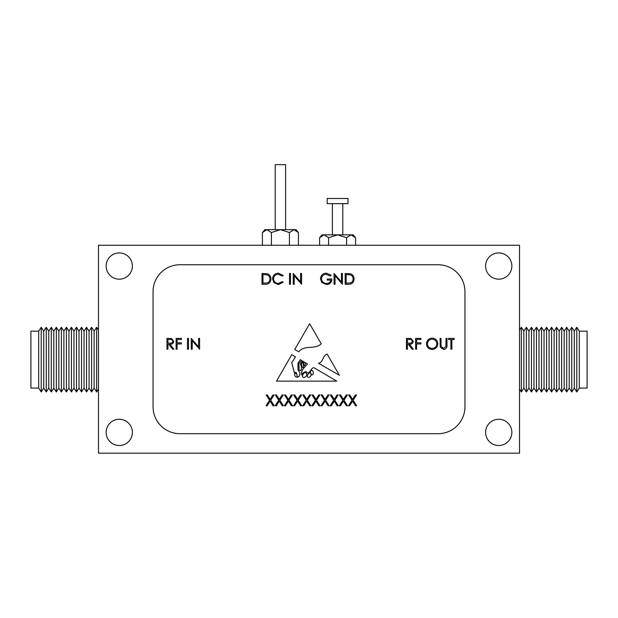 <?xml version="1.0" encoding="UTF-8"?>
<svg xmlns="http://www.w3.org/2000/svg" width="618" height="618" viewBox="0 0 618 618"><rect width="100%" height="100%" fill="white"/><g stroke="black" fill="none" stroke-linecap="round" stroke-linejoin="round"><path stroke-width="0.93" d="M321.692 235.713L324.087 234.863L319.583 237.737L321.993 234.863L353.187 234.863L355.597 237.737L355.597 245.261M327.192 203.67L347.988 203.67L347.988 198.478L327.192 198.478L327.192 203.67M332.391 203.67L332.391 234.863M342.789 203.67L342.789 234.863M324.087 234.863L328.583 237.737L337.59 234.863L346.59 237.737L351.094 234.863L355.597 237.737M319.583 237.737L319.583 245.261M346.59 237.737L346.59 245.261M328.583 237.737L328.583 245.261M311.418 374.415A0.873 0.873 0 0 0 313.056 374.176L313.372 372.484L312.855 371.024L311.418 370.074L310.166 371.974L311.418 374.415M275.211 229.664L275.211 164.689L285.609 164.689L285.609 229.664M271.41 245.261L271.41 232.538L266.906 229.664L262.403 232.538L264.813 229.664L296.007 229.664L298.417 232.538L298.417 245.261M119.266 252.924A13.125 13.125 0 0 0 106.141 266.049A13.125 13.125 0 0 0 119.266 279.174A13.125 13.125 0 0 0 132.391 266.049A13.125 13.125 0 0 0 119.266 252.924M119.266 419.267A13.125 13.125 0 0 0 106.141 432.391A13.125 13.125 0 0 0 119.266 445.516A13.125 13.125 0 0 0 132.391 432.391A13.125 13.125 0 0 0 119.266 419.267M498.734 419.267A13.125 13.125 0 0 0 485.609 432.391A13.125 13.125 0 0 0 498.734 445.516A13.125 13.125 0 0 0 511.858 432.391A13.125 13.125 0 0 0 498.734 419.267M498.734 252.924A13.125 13.125 0 0 0 485.609 266.049A13.125 13.125 0 0 0 498.734 279.174A13.125 13.125 0 0 0 511.858 266.049A13.125 13.125 0 0 0 498.734 252.924M98.478 453.179L519.522 453.179L519.522 245.261L98.478 245.261L98.478 453.179M335.041 275.767L335.041 284.272L334.068 284.272L334.068 273.442L341.43 281.97L341.43 273.442L342.403 273.442L342.403 284.272L335.041 275.767M320.464 278.857C320.804 275.319 322.743 273.426 326.289 273.164L331.155 275.288L330.321 276.084L326.258 274.276C323.392 274.485 321.785 275.999 321.437 278.811C321.847 281.738 323.562 283.283 326.567 283.438C328.869 283.399 330.306 282.295 330.877 280.108L327.27 280.108L327.27 278.996L331.851 278.996C331.696 282.457 329.912 284.311 326.482 284.55L321.793 282.503L320.464 278.857M294.222 275.767L294.222 284.272L293.249 284.272L293.249 273.442L300.611 281.97L300.611 273.442L301.584 273.442L301.584 284.272L294.222 275.767M290.475 284.272L289.502 284.272L289.502 273.442L290.475 273.442L290.475 284.272M272.561 278.795C272.909 275.28 274.848 273.403 278.394 273.164L283.114 275.427L282.264 276.084L278.332 274.276C275.427 274.477 273.828 276.007 273.535 278.873C273.844 281.754 275.458 283.283 278.394 283.438L282.264 281.638L283.114 282.279L278.401 284.55L273.936 282.658L272.561 278.795M270.9 278.996C270.692 282.48 268.853 284.241 265.369 284.272L262.009 284.272L262.009 273.442L267.633 273.836C269.827 274.825 270.916 276.54 270.9 278.996M339.406 375.304L327.131 354.029C322.526 355.721 323.299 362.364 318.54 363.276L339.406 375.304M348.49 405.787L352.028 400.263L348.629 394.956L349.749 394.956L352.584 399.382L355.42 394.956L356.54 394.956L353.148 400.263L356.679 405.787L355.559 405.787L352.584 401.136L349.61 405.787L348.49 405.787M339.328 405.787L342.866 400.263L339.467 394.956L340.588 394.956L343.423 399.382L346.258 394.956L347.378 394.956L343.987 400.263L347.517 405.787L346.397 405.787L343.423 401.136L340.448 405.787L339.328 405.787M330.166 405.787L333.697 400.263L330.306 394.956L331.426 394.956L334.261 399.382L337.096 394.956L338.216 394.956L334.825 400.263L338.355 405.787L337.235 405.787L334.261 401.136L331.287 405.787L330.166 405.787M320.997 405.787L324.535 400.263L321.136 394.956L322.264 394.956L325.099 399.382L327.934 394.956L329.054 394.956L325.655 400.263L329.193 405.787L328.073 405.787L325.099 401.136L322.125 405.787L320.997 405.787M311.835 405.787L315.373 400.263L311.974 394.956L313.094 394.956L315.929 399.382L318.772 394.956L319.892 394.956L316.493 400.263L320.031 405.787L318.903 405.787L315.929 401.136L312.955 405.787L311.835 405.787M302.673 405.787L306.211 400.263L302.812 394.956L303.932 394.956L306.767 399.382L309.603 394.956L310.73 394.956L307.331 400.263L310.862 405.787L309.742 405.787L306.767 401.136L303.793 405.787L302.673 405.787M293.511 405.787L297.049 400.263L293.65 394.956L294.771 394.956L297.606 399.382L300.441 394.956L301.561 394.956L298.17 400.263L301.7 405.787L300.58 405.787L297.606 401.136L294.631 405.787L293.511 405.787M284.35 405.787L287.88 400.263L284.489 394.956L285.609 394.956L288.444 399.382L291.279 394.956L292.399 394.956L289.008 400.263L292.538 405.787L291.418 405.787L288.444 401.136L285.47 405.787L284.35 405.787M275.18 405.787L278.718 400.263L275.319 394.956L276.447 394.956L279.282 399.382L282.117 394.956L283.237 394.956L279.838 400.263L283.376 405.787L282.256 405.787L279.282 401.136L276.308 405.787L275.18 405.787M266.018 405.787L269.556 400.263L266.157 394.956L267.277 394.956L270.112 399.382L272.955 394.956L274.075 394.956L270.676 400.263L274.214 405.787L273.094 405.787L270.112 401.136L267.138 405.787L266.018 405.787M450.885 349.224L450.885 339.498L448.521 339.498L448.521 338.394L454.215 338.394L454.215 339.498L451.858 339.498L451.858 349.224L450.885 349.224M440.248 347.216L440.055 338.394L441.028 338.394L441.067 346.319L443.577 348.39L445.918 346.559L446.026 338.394L446.999 338.394L446.999 344.929C447.208 347.555 446.088 349.077 443.631 349.494L440.248 347.216M432.16 349.494C428.683 349.201 426.783 347.324 426.451 343.855C426.744 340.379 428.614 338.463 432.075 338.116C435.597 338.394 437.513 340.286 437.83 343.801C437.529 347.277 435.636 349.178 432.16 349.494M192.229 340.719L192.229 349.224L191.256 349.224L191.256 338.394L198.617 346.914L198.617 338.394L199.583 338.394L199.583 349.224L192.229 340.719M188.482 349.224L187.509 349.224L187.509 338.394L188.482 338.394L188.482 349.224M177.096 349.224L176.122 349.224L176.122 338.394L181.398 338.394L181.398 339.498L177.096 339.498L177.096 342.835L181.398 342.835L181.398 343.948L177.096 343.948L177.096 349.224M167.934 349.224L166.96 349.224L166.96 338.394L171.58 338.54L173.758 341.291C173.442 343.384 172.159 344.365 169.919 344.226L173.897 349.224L172.7 349.224L168.722 344.226L167.934 344.226L167.934 349.224M179.931 264.751A26.875 26.875 0 0 0 153.055 291.626L153.055 406.814A26.875 26.875 0 0 0 179.931 433.689L438.069 433.689A26.875 26.875 0 0 0 464.945 406.814L464.945 291.626A26.875 26.875 0 0 0 438.069 264.751L179.931 264.751M407.424 349.224L406.459 349.224L406.459 338.394L411.078 338.54L413.257 341.291C412.94 343.384 411.658 344.365 409.417 344.226L413.396 349.224L412.198 349.224L408.22 344.226L407.424 344.226L407.424 349.224M416.594 349.224L415.62 349.224L415.62 338.394L420.897 338.394L420.897 339.498L416.594 339.498L416.594 342.835L420.897 342.835L420.897 343.948L416.594 343.948L416.594 349.224M307.501 363.94L302.944 369.054C301.654 371.086 301.267 373.071 301.785 375.01C302.743 372.839 304.265 371.742 306.358 371.719C309.239 375.759 310.576 368.034 313.805 367.648L336.764 381.128L276.493 381.128L291.75 354.693L295.489 356.887L291.75 362.696L294.268 372.422L296.254 372.484L297.629 377.289C300.595 375.497 300.727 373.087 298.015 370.074L298.015 363.183L300.271 359.691L301.623 360.487L298.919 363.508L299.143 369.796C302.542 372.816 301.561 365.748 300.441 364.033L302.441 360.974L303.222 361.43L301.507 363.508L301.785 366.18C302.681 367.949 303.284 368.011 303.577 366.381L303.075 363.013L304.071 361.932L304.574 362.225C303.438 363.199 303.384 364.373 304.419 365.74C305.145 365.176 305.423 364.141 305.269 362.635L307.501 363.94M321.244 343.824L309.626 323.693L294.716 349.549L298.803 351.758C304.326 344.597 314.794 349.95 321.244 343.824M354.06 278.996C353.859 282.48 352.013 284.241 348.537 284.272L345.176 284.272L345.176 273.442L350.8 273.836C352.994 274.825 354.083 276.54 354.06 278.996M262.403 232.538L262.403 245.261M271.41 232.538L280.41 229.664L289.417 232.538L289.417 245.261M289.417 232.538L293.913 229.664L298.417 232.538M266.906 229.664L264.512 230.514M169.958 339.498L167.934 339.498L167.934 343.114L169.911 343.129C171.495 343.322 172.453 342.704 172.793 341.283C172.453 339.892 171.51 339.297 169.958 339.498M409.456 339.498L407.424 339.498L407.424 343.114L409.41 343.129C410.993 343.322 411.951 342.704 412.291 341.283C411.951 339.892 411.009 339.297 409.456 339.498M436.864 343.801C436.563 340.974 434.979 339.452 432.121 339.228C429.263 339.475 427.702 341.02 427.424 343.847C427.718 346.652 429.286 348.166 432.121 348.39C435.002 348.181 436.578 346.652 436.864 343.801M305.331 372.484C303.361 372.646 300.456 377.737 304.419 377.474C307.3 375.798 307.609 374.137 305.331 372.484M297.196 376.076C297.119 374.323 296.292 373.342 294.716 373.125C294.423 375.844 295.249 377.15 297.196 377.042L297.196 376.076M307.262 375.389C307.563 380.449 314.253 374.369 309.394 372.608L307.262 375.389M262.982 274.554L262.982 283.16L267.324 282.889C269.062 282.194 269.927 280.889 269.927 278.996C269.919 276.941 268.969 275.566 267.076 274.856L262.982 274.554M346.15 274.554L346.15 283.16L350.491 282.889C352.229 282.194 353.094 280.889 353.094 278.996C353.079 276.941 352.129 275.566 350.236 274.856L346.15 274.554M579.305 359.614L579.305 388.073L587.1 388.073L587.1 331.155L579.305 331.155L579.305 359.614M576.787 391.974L574.261 388.073L574.261 331.155L576.787 327.262L576.787 391.974L579.305 388.073M571.743 391.974L569.224 388.073L569.224 331.155L571.743 327.262L571.743 391.974L574.261 388.073M566.706 391.974L564.188 388.073L564.188 331.155L566.706 327.262L566.706 391.974L569.224 388.073M561.669 391.974L559.151 388.073L559.151 331.155L561.669 327.262L561.669 391.974L564.188 388.073M556.633 391.974L554.114 388.073L554.114 331.155L556.633 327.262L556.633 391.974L559.151 388.073M551.588 391.974L549.07 388.073L549.07 331.155L551.588 327.262L551.588 391.974L554.114 388.073M546.551 391.974L544.033 388.073L544.033 331.155L546.551 327.262L546.551 391.974L549.07 388.073M541.515 391.974L538.996 388.073L538.996 331.155L541.515 327.262L541.515 391.974L544.033 388.073M536.478 391.974L533.96 388.073L533.96 331.155L536.478 327.262L536.478 391.974L538.996 388.073M531.441 391.974L528.915 388.073L528.915 331.155L531.441 327.262L531.441 391.974L533.96 388.073M526.397 391.974L523.879 388.073L523.879 331.155L526.397 327.262L526.397 391.974L528.915 388.073M519.522 330.097L521.36 327.262L521.36 391.974L523.879 388.073M38.695 388.073L38.695 331.155L41.213 327.262L41.213 391.974L38.695 388.073L30.9 388.073L30.9 331.155L38.695 331.155M43.739 388.073L43.739 331.155L46.257 327.262L46.257 391.974L43.739 388.073L41.213 391.974M48.776 388.073L48.776 331.155L51.294 327.262L51.294 391.974L48.776 388.073L46.257 391.974M53.812 388.073L53.812 331.155L56.331 327.262L56.331 391.974L53.812 388.073L51.294 391.974M58.849 388.073L58.849 331.155L61.367 327.262L61.367 391.974L58.849 388.073L56.331 391.974M63.886 388.073L63.886 331.155L66.412 327.262L66.412 391.974L63.886 388.073L61.367 391.974M68.93 388.073L68.93 331.155L71.449 327.262L71.449 391.974L68.93 388.073L66.412 391.974M73.967 388.073L73.967 331.155L76.485 327.262L76.485 391.974L73.967 388.073L71.449 391.974M79.004 388.073L79.004 331.155L81.522 327.262L81.522 391.974L79.004 388.073L76.485 391.974M84.04 388.073L84.04 331.155L86.559 327.262L86.559 391.974L84.04 388.073L81.522 391.974M89.085 388.073L89.085 331.155L91.603 327.262L91.603 391.974L89.085 388.073L86.559 391.974M94.121 388.073L94.121 331.155L96.64 327.262L96.64 391.974L94.121 388.073L91.603 391.974M519.522 389.131L521.36 391.974M523.879 331.155L521.36 327.262M528.915 331.155L526.397 327.262M533.96 331.155L531.441 327.262M538.996 331.155L536.478 327.262M544.033 331.155L541.515 327.262M549.07 331.155L546.551 327.262M554.114 331.155L551.588 327.262M559.151 331.155L556.633 327.262M564.188 331.155L561.669 327.262M569.224 331.155L566.706 327.262M574.261 331.155L571.743 327.262M579.305 331.155L576.787 327.262M98.478 389.131L96.64 391.974M98.478 330.097L96.64 327.262M94.121 331.155L91.603 327.262M89.085 331.155L86.559 327.262M84.04 331.155L81.522 327.262M79.004 331.155L76.485 327.262M73.967 331.155L71.449 327.262M68.93 331.155L66.412 327.262M63.886 331.155L61.367 327.262M58.849 331.155L56.331 327.262M53.812 331.155L51.294 327.262M48.776 331.155L46.257 327.262M43.739 331.155L41.213 327.262"/></g></svg>

